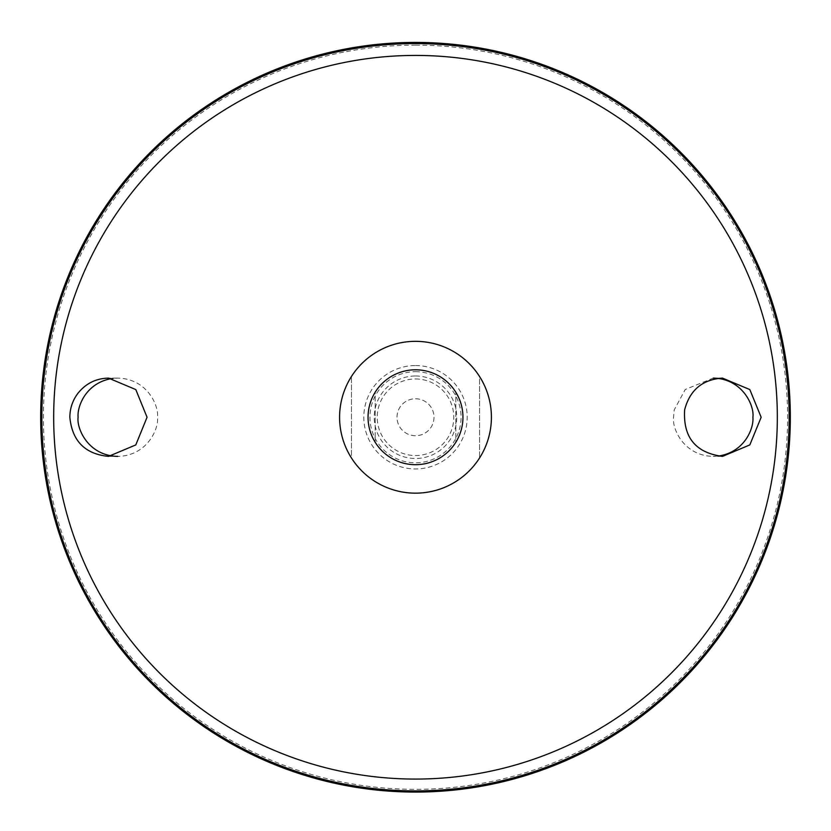 <?xml version="1.0" encoding="UTF-8"?>
<svg xmlns="http://www.w3.org/2000/svg" width="831" height="831" viewBox="0 0 831 831"><rect width="100%" height="100%" fill="white"/><g stroke="black" fill="none" stroke-linecap="round" stroke-linejoin="round"><path stroke-width="0.62" stroke-dasharray="4.16 3.12" d="M415.5 398.755A18.49 18.49 0 0 1 431.518 426.49A18.49 18.49 0 0 1 399.482 426.49A18.49 18.49 0 0 1 415.5 398.755A18.49 18.49 0 0 1 431.518 426.49A18.49 18.49 0 0 1 399.482 426.49A18.49 18.49 0 0 1 415.5 398.755M415.5 378.967A38.288 38.288 0 0 1 448.657 436.389A38.288 38.288 0 0 1 382.343 436.389A38.288 38.288 0 0 1 415.5 378.967M415.5 375.996A41.249 41.249 0 0 1 451.223 437.864A41.249 41.249 0 0 1 379.777 437.864A41.249 41.249 0 0 1 415.5 375.996M415.5 341.333A75.912 75.912 0 0 1 481.242 455.201A75.912 75.912 0 0 1 349.758 455.201A75.912 75.912 0 0 1 415.5 341.333M351.451 457.995A75.912 75.912 0 0 1 351.451 376.495A75.912 75.912 0 0 0 351.451 457.995L351.451 376.495L351.451 457.995M479.549 376.495A75.912 75.912 0 0 1 479.549 457.995A75.912 75.912 0 0 0 479.549 376.495L479.549 457.995L479.549 376.495M415.5 371.696A45.549 45.549 0 0 1 454.952 440.025A45.549 45.549 0 0 1 376.048 440.025A45.549 45.549 0 0 1 415.5 371.696M415.5 42.464A374.781 374.781 0 0 1 740.068 604.636A374.781 374.781 0 0 1 90.932 604.636A374.781 374.781 0 0 1 415.5 42.464A374.781 374.781 0 0 1 740.068 604.636A374.781 374.781 0 0 1 90.932 604.636A374.781 374.781 0 0 1 415.5 42.464M415.5 42.423A374.823 374.823 0 0 1 740.109 604.656A374.823 374.823 0 0 1 90.891 604.656A374.823 374.823 0 0 1 415.5 42.423M415.5 45.144A372.101 372.101 0 0 1 737.741 603.296A372.101 372.101 0 0 1 93.259 603.296A372.101 372.101 0 0 1 415.5 45.144M108.518 456.385L117.773 456.385C147.149 455.855 159.053 428.692 157.464 417.245C159.053 405.798 147.149 378.635 117.773 378.105L113.078 378.375M717.922 456.115L713.227 456.385C683.851 455.855 671.947 428.692 673.536 417.245L674.253 409.849L685.222 389.51L713.227 378.105L722.482 378.105M415.5 369.795A47.45 47.45 0 0 1 456.593 440.97A47.45 47.45 0 0 1 374.407 440.97A47.45 47.45 0 0 1 415.5 369.795M375.176 392.253A47.45 47.45 0 0 0 375.176 442.237A47.45 47.45 0 0 1 375.176 392.253L375.176 442.237L375.176 392.253M455.824 442.237A47.45 47.45 0 0 0 455.824 392.253A47.45 47.45 0 0 1 455.824 442.237L455.824 392.253L455.824 442.237M415.5 365.557A51.688 51.688 0 0 1 460.27 443.089A51.688 51.688 0 0 1 370.73 443.089A51.688 51.688 0 0 1 415.5 365.557M722.482 456.385L713.227 456.385M117.773 378.105L108.518 378.105"/><path stroke-width="1.25" d="M415.5 341.333A75.912 75.912 0 0 1 481.242 455.201A75.912 75.912 0 0 1 349.758 455.201A75.912 75.912 0 0 1 415.5 341.333M77.709 393.593C85.614 383.558 95.887 378.396 108.518 378.105L135.796 389.573L147.056 417.255L135.796 444.917L108.518 456.385C85.042 454.058 72.152 441.012 69.846 417.245C69.908 408.52 72.536 400.635 77.709 393.593M684.64 409.849C682.978 437.314 695.589 452.822 722.482 456.385L749.811 444.928L761.154 417.266L749.811 389.562L722.482 378.105C702.413 379.497 689.803 390.082 684.64 409.849M415.5 42.423A374.823 374.823 0 0 1 740.109 604.656A374.823 374.823 0 0 1 90.891 604.656A374.823 374.823 0 0 1 415.5 42.423M113.078 378.375C86.31 382.031 77.013 406.328 78.093 417.245C76.494 428.692 88.398 455.855 117.773 456.385M713.227 378.105C742.602 378.635 754.506 405.798 752.907 417.245C753.987 428.162 744.68 452.459 717.922 456.115M415.5 369.795A47.45 47.45 0 0 1 456.593 440.97A47.45 47.45 0 0 1 374.407 440.97A47.45 47.45 0 0 1 415.5 369.795M415.5 55.428A361.817 361.817 0 0 1 728.849 598.154A361.817 361.817 0 0 1 102.151 598.154A361.817 361.817 0 0 1 415.5 55.428M415.5 43.586A373.659 373.659 0 0 1 739.102 604.075A373.659 373.659 0 0 1 91.898 604.075A373.659 373.659 0 0 1 415.5 43.586"/></g></svg>
